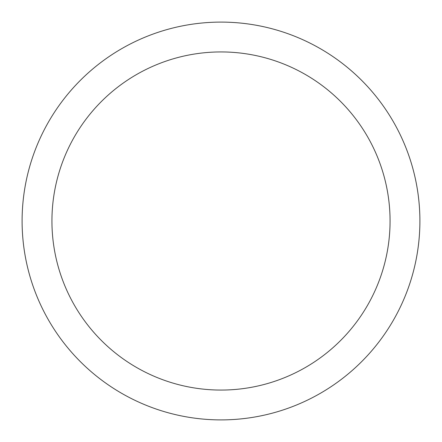 <?xml version="1.0" encoding="UTF-8"?>
<svg xmlns="http://www.w3.org/2000/svg" width="442" height="442" viewBox="0 0 442 442"><rect width="100%" height="100%" fill="white"/><g stroke="black" fill="none" stroke-linecap="round" stroke-linejoin="round"><path stroke-width="0.66" d="M390.065 221A169.065 169.065 0 0 0 221 51.935A169.065 169.065 0 0 0 51.935 221A169.065 169.065 0 0 0 221 390.065A169.065 169.065 0 0 0 390.065 221M419.9 221A198.9 198.9 0 0 0 221 22.1A198.9 198.9 0 0 0 22.1 221A198.9 198.9 0 0 0 221 419.9A198.9 198.9 0 0 0 419.9 221"/></g></svg>
